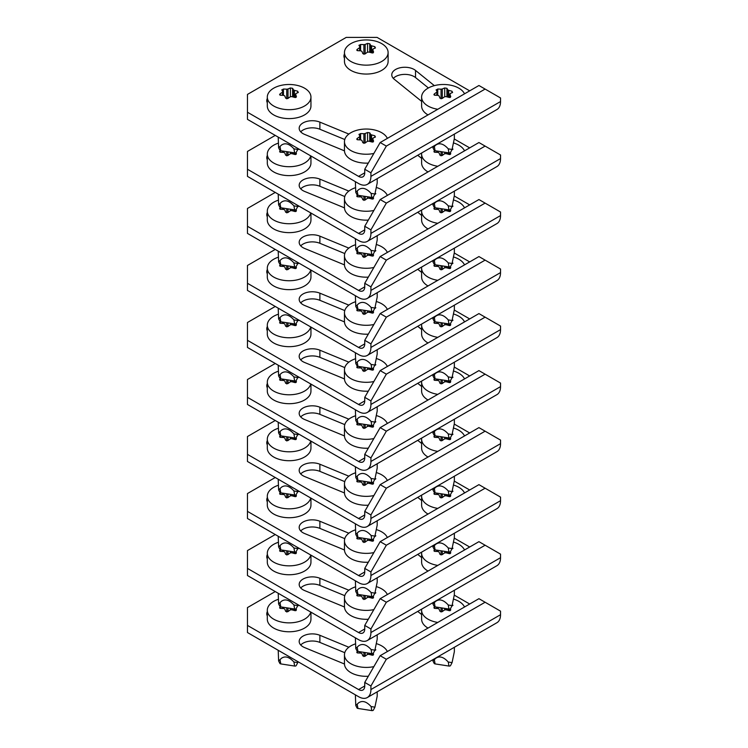 <?xml version="1.0" encoding="UTF-8"?>
<svg xmlns="http://www.w3.org/2000/svg" width="748" height="748" viewBox="0 0 748 748"><rect width="100%" height="100%" fill="white"/><g stroke="black" fill="none" stroke-linecap="round" stroke-linejoin="round"><path stroke-width="1.12" d="M348.839 134.06L319.882 122.12A13.09 7.564 0 0 0 306.287 121.55A13.09 7.564 0 0 0 299.181 128.273A13.09 7.564 0 0 0 303.015 133.621A13.09 7.564 0 0 0 304.66 134.425L344.463 150.844M370.915 172.816L364.744 169.254L380.171 142.531L386.342 146.094L370.915 172.816L370.915 176.378A17.456 10.079 60 0 1 367.296 184.373A17.456 10.079 60 0 1 358.573 183.512L247.466 119.362L247.466 112.237L358.573 176.378L364.744 172.816A8.733 5.04 60 0 1 362.93 176.818A8.733 5.04 60 0 1 358.573 176.378M386.342 146.094L485.106 89.068L500.534 97.979L500.534 101.55A17.456 10.079 60 0 1 496.924 109.535L367.296 184.373M344.463 53.978A13.09 7.564 0 0 0 343.93 56.109A13.09 7.564 0 0 0 344.463 58.241M267.307 98.53A13.09 7.564 0 0 0 266.774 100.653A13.09 7.564 0 0 0 267.307 102.785M434.345 85.637L415.514 70.424A13.09 7.564 0 0 0 400.863 67.619A13.09 7.564 0 0 0 391.765 74.819A13.09 7.564 0 0 0 394.205 79.213L421.62 101.363M247.466 112.237L247.466 94.416L346.221 37.4L377.086 37.4L469.669 90.854M344.772 139.511L319.882 129.245A13.09 7.564 0 0 0 300.724 131.835M428.398 87.965L415.514 77.549A13.09 7.564 0 0 0 393.317 78.381M380.171 142.531L478.935 85.506L485.106 89.068M364.744 169.254L364.744 172.816M436.159 89.966L437.758 89.04A44.459 35.062 24.9 0 1 441.049 89.19L442.311 88.993A44.459 25.666 -60 0 1 444.714 87.965L446.911 88.301A44.459 9.397 81.2 0 1 447.79 89.844L448.716 90.377A44.459 35.062 24.9 0 1 451.998 91.237L452.587 92.509A44.459 25.666 120 0 0 450.184 93.537L449.847 94.267A44.459 9.397 81.2 0 1 450.726 96.52L450.38 97.362L449.118 97.446A44.459 35.062 -155.1 0 0 445.836 96.585L444.564 96.782A44.459 25.666 120 0 0 442.161 98.521L439.974 98.184A44.459 9.397 -98.8 0 0 439.095 95.931L438.169 95.398A44.459 35.062 -155.1 0 0 434.878 95.248L434.298 93.977A44.459 25.666 -60 0 1 436.701 92.238L437.038 91.508A44.459 9.397 -98.8 0 0 436.159 89.966L436.112 89.816M464.517 93.827A21.823 12.604 0 0 0 458.87 88.18A21.823 12.604 0 0 0 435.093 85.45A21.823 12.604 0 0 0 421.62 97.09L421.62 106.001A21.823 12.604 0 0 0 428.006 114.912M421.62 97.09A21.823 12.604 0 0 0 428.006 106.001A21.823 12.604 0 0 0 437.795 109.264M450.184 93.537L449.847 97.52M435.729 145.149L432.924 147.786L434.177 150.217A1.309 0.757 180 0 0 435.093 150.731L448.968 152.882A1.309 0.757 180 0 0 450.558 152.368L452.063 149.45L448.248 148.843C443.639 143.747 439.459 142.522 435.729 145.149M454.354 134.116L454.354 138.492L452.063 149.45M433.915 94.613L434.298 93.977L434.298 95.127M436.701 95.305L437.038 91.508M359.003 45.422L360.601 44.497A44.459 35.062 24.9 0 1 363.893 44.646L365.155 44.45A44.459 25.666 -60 0 1 367.558 43.421L369.755 43.758A44.459 9.397 81.2 0 1 370.634 45.291L371.56 45.834A44.459 35.062 24.9 0 1 374.841 46.694L375.431 47.965A44.459 25.666 120 0 0 373.028 48.994L372.691 49.723A44.459 9.397 81.2 0 1 373.57 51.977L373.224 52.809L371.962 52.902A44.459 35.062 -155.1 0 0 368.68 52.033L367.418 52.229A44.459 25.666 120 0 0 365.005 53.978L362.817 53.641A44.459 9.397 -98.8 0 0 361.939 51.388L361.013 50.855A44.459 35.062 -155.1 0 0 357.722 50.696L357.142 49.433A44.459 25.666 -60 0 1 359.545 47.685L359.882 46.956A44.459 9.397 -98.8 0 0 359.003 45.422L358.956 45.263M344.463 52.547L344.463 61.458A21.823 12.604 0 0 0 350.849 70.368A21.823 12.604 0 0 0 374.636 73.098A21.823 12.604 0 0 0 388.109 61.458L388.109 52.547A21.823 12.604 0 0 0 381.714 43.636A21.823 12.604 0 0 0 357.937 40.906A21.823 12.604 0 0 0 344.463 52.547A21.823 12.604 0 0 0 350.849 61.458A21.823 12.604 0 0 0 374.636 64.188A21.823 12.604 0 0 0 388.109 52.547M373.028 48.994L372.691 52.977M356.759 50.069L357.142 49.433L357.142 50.574M359.545 50.761L359.882 46.956M359.003 134.509L360.601 133.583A44.459 35.062 24.9 0 1 363.893 133.733L365.155 133.537A44.459 25.666 -60 0 1 367.558 132.508L369.755 132.845A44.459 9.397 81.2 0 1 370.634 134.388L371.56 134.921A44.459 35.062 24.9 0 1 374.841 135.79L375.431 137.052A44.459 25.666 120 0 0 373.028 138.081L372.691 138.81A44.459 9.397 81.2 0 1 373.57 141.073L373.224 141.905L371.962 141.998A44.459 35.062 -155.1 0 0 368.68 141.129L367.418 141.325A44.459 25.666 120 0 0 365.005 143.074L362.817 142.728A44.459 9.397 -98.8 0 0 361.939 140.474L361.013 139.941A44.459 35.062 -155.1 0 0 357.722 139.792L357.142 138.53A44.459 25.666 -60 0 1 359.545 136.781L359.882 136.052A44.459 9.397 -98.8 0 0 359.003 134.509L358.956 134.359M387.361 138.38A21.823 12.604 0 0 0 381.714 132.723A21.823 12.604 0 0 0 357.937 129.993A21.823 12.604 0 0 0 344.463 141.634L344.463 150.544A21.823 12.604 0 0 0 350.849 159.455A21.823 12.604 0 0 0 368.296 163.092M344.463 141.634A21.823 12.604 0 0 0 350.849 150.544A21.823 12.604 0 0 0 373.869 153.452M373.028 138.081L372.691 142.064M377.198 178.66L377.198 183.036L374.907 194.003L371.092 193.386C366.483 188.3 362.303 187.065 358.573 189.693L355.768 192.329L355.375 181.661M356.759 139.156L357.142 138.53L357.142 139.67M359.545 139.848L359.882 136.052M374.907 194.003L373.402 196.911A1.309 0.757 180 0 1 371.812 197.425L357.937 195.284A1.309 0.757 180 0 1 357.02 194.77L355.768 192.329M281.846 89.966L283.445 89.04A44.459 35.062 24.9 0 1 286.736 89.19L287.999 88.993A44.459 25.666 -60 0 1 290.402 87.965L292.599 88.301A44.459 9.397 81.2 0 1 293.478 89.844L294.403 90.377A44.459 35.062 24.9 0 1 297.685 91.237L298.274 92.509A44.459 25.666 120 0 0 295.871 93.537L295.535 94.267A44.459 9.397 81.2 0 1 296.414 96.52L296.068 97.362L294.806 97.446A44.459 35.062 -155.1 0 0 291.524 96.585L290.261 96.782A44.459 25.666 120 0 0 287.849 98.521L285.661 98.184A44.459 9.397 -98.8 0 0 284.782 95.931L283.857 95.398A44.459 35.062 -155.1 0 0 280.565 95.248L279.986 93.977A44.459 25.666 -60 0 1 282.389 92.238L282.725 91.508A44.459 9.397 -98.8 0 0 281.846 89.966L281.8 89.816M267.307 97.09L267.307 106.001A21.823 12.604 0 0 0 273.693 114.912A21.823 12.604 0 0 0 297.48 117.642A21.823 12.604 0 0 0 310.953 106.001L310.953 97.09A21.823 12.604 0 0 0 304.558 88.18A21.823 12.604 0 0 0 280.781 85.45A21.823 12.604 0 0 0 267.307 97.09A21.823 12.604 0 0 0 273.693 106.001A21.823 12.604 0 0 0 297.48 108.731A21.823 12.604 0 0 0 310.953 97.09M295.871 93.537L295.535 97.52M293.936 148.843L294.656 152.882A1.309 0.757 180 0 0 296.245 152.368L297.751 149.45L293.936 148.843C289.326 143.747 285.147 142.522 281.416 145.149L278.611 147.786L278.219 137.118M279.602 94.613L279.986 93.977L279.986 95.127M282.389 95.305L282.725 91.508M294.656 152.882L280.781 150.731A1.309 0.757 180 0 1 279.864 150.217L278.611 147.786M450.361 152.592A44.459 9.397 81.2 0 1 450.726 153.546L450.38 154.378L449.118 154.471A44.459 35.062 -155.1 0 0 445.836 153.602L444.564 153.798A44.459 25.666 120 0 0 442.161 155.547L439.974 155.201A44.459 9.397 -98.8 0 0 439.095 152.947L438.169 152.414A44.459 35.062 -155.1 0 0 434.878 152.265L434.298 151.002A44.459 25.666 -60 0 1 434.756 150.647M421.713 152.957A21.823 12.604 0 0 0 421.62 154.107L421.62 163.017A21.823 12.604 0 0 0 428.006 171.928M464.517 150.853A21.823 12.604 0 0 0 458.87 145.206A21.823 12.604 0 0 0 453.858 143.036M421.62 154.107A21.823 12.604 0 0 0 428.006 163.017A21.823 12.604 0 0 0 437.795 166.28M452.97 149.086L452.587 149.525A44.459 25.666 120 0 0 451.886 149.806M435.729 202.166L432.924 204.812L434.177 207.243A1.309 0.757 180 0 0 435.093 207.757L448.968 209.898A1.309 0.757 180 0 0 450.558 209.384L452.063 206.476L448.248 205.859C443.639 200.773 439.459 199.538 435.729 202.166M454.354 191.133L454.354 195.508L452.063 206.476M433.915 151.629L434.298 151.002L434.298 152.143M450.361 209.618A44.459 9.397 81.2 0 1 450.726 210.562L450.38 211.394L449.118 211.488A44.459 35.062 -155.1 0 0 445.836 210.618L444.564 210.814A44.459 25.666 120 0 0 442.161 212.563L439.974 212.226A44.459 9.397 -98.8 0 0 439.095 209.973L438.169 209.44A44.459 35.062 -155.1 0 0 434.878 209.281L434.298 208.019A44.459 25.666 -60 0 1 434.756 207.673M421.713 209.982A21.823 12.604 0 0 0 421.62 211.132L421.62 220.043A21.823 12.604 0 0 0 428.006 228.944M464.517 207.869A21.823 12.604 0 0 0 458.87 202.222A21.823 12.604 0 0 0 453.858 200.062M421.62 211.132A21.823 12.604 0 0 0 428.006 220.043A21.823 12.604 0 0 0 437.795 223.297M452.97 206.111L452.587 206.542A44.459 25.666 120 0 0 451.886 206.822M435.729 259.191L432.924 261.828L434.177 264.259A1.309 0.757 180 0 0 435.093 264.773L448.968 266.924A1.309 0.757 180 0 0 450.558 266.41L452.063 263.492L448.248 262.885C443.639 257.789 439.459 256.555 435.729 259.191M454.354 248.149L454.354 252.525L452.063 263.492M433.915 208.655L434.298 208.019L434.298 209.16M450.361 266.634A44.459 9.397 81.2 0 1 450.726 267.578L450.38 268.41L449.118 268.504A44.459 35.062 -155.1 0 0 445.836 267.644L444.564 267.84A44.459 25.666 120 0 0 442.161 269.579L439.974 269.243A44.459 9.397 -98.8 0 0 439.095 266.989L438.169 266.456A44.459 35.062 -155.1 0 0 434.878 266.307L434.298 265.035A44.459 25.666 -60 0 1 434.756 264.689M421.713 266.999A21.823 12.604 0 0 0 421.62 268.149L421.62 277.059A21.823 12.604 0 0 0 428.006 285.97M464.517 264.886A21.823 12.604 0 0 0 458.87 259.238A21.823 12.604 0 0 0 453.858 257.078M421.62 268.149A21.823 12.604 0 0 0 428.006 277.059A21.823 12.604 0 0 0 437.795 280.322M452.97 263.128L452.587 263.567A44.459 25.666 120 0 0 451.886 263.848M435.729 316.208L432.924 318.844L434.177 321.275A1.309 0.757 180 0 0 435.093 321.79L448.968 323.94A1.309 0.757 180 0 0 450.558 323.426L452.063 320.509L448.248 319.901C443.639 314.805 439.459 313.58 435.729 316.208M454.354 305.175L454.354 309.55L452.063 320.509M433.915 265.671L434.298 265.035L434.298 266.185M450.361 323.65A44.459 9.397 81.2 0 1 450.726 324.604L450.38 325.436L449.118 325.53A44.459 35.062 -155.1 0 0 445.836 324.66L444.564 324.856A44.459 25.666 120 0 0 442.161 326.605L439.974 326.259A44.459 9.397 -98.8 0 0 439.095 324.006L438.169 323.473A44.459 35.062 -155.1 0 0 434.878 323.323L434.298 322.061A44.459 25.666 -60 0 1 434.756 321.705M421.713 324.015A21.823 12.604 0 0 0 421.62 325.165L421.62 334.076A21.823 12.604 0 0 0 428.006 342.986M464.517 321.911A21.823 12.604 0 0 0 458.87 316.264A21.823 12.604 0 0 0 453.858 314.095M421.62 325.165A21.823 12.604 0 0 0 428.006 334.076A21.823 12.604 0 0 0 437.795 337.339M452.97 320.144L452.587 320.583A44.459 25.666 120 0 0 451.886 320.864M435.729 373.224L432.924 375.87L434.177 378.301A1.309 0.757 180 0 0 435.093 378.815L448.968 380.956A1.309 0.757 180 0 0 450.558 380.442L452.063 377.534L448.248 376.917C443.639 371.831 439.459 370.597 435.729 373.224M454.354 362.191L454.354 366.567L452.063 377.534M433.915 322.687L434.298 322.061L434.298 323.201M450.361 380.676A44.459 9.397 81.2 0 1 450.726 381.62L450.38 382.452L449.118 382.546A44.459 35.062 -155.1 0 0 445.836 381.676L444.564 381.873A44.459 25.666 120 0 0 442.161 383.621L439.974 383.285A44.459 9.397 -98.8 0 0 439.095 381.031L438.169 380.489A44.459 35.062 -155.1 0 0 434.878 380.339L434.298 379.077A44.459 25.666 -60 0 1 434.756 378.731M421.713 381.041A21.823 12.604 0 0 0 421.62 382.191L421.62 391.101A21.823 12.604 0 0 0 428.006 400.002M464.517 378.927A21.823 12.604 0 0 0 458.87 373.28A21.823 12.604 0 0 0 453.858 371.12M421.62 382.191A21.823 12.604 0 0 0 428.006 391.101A21.823 12.604 0 0 0 437.795 394.355M452.97 377.17L452.587 377.6A44.459 25.666 120 0 0 451.886 377.88M435.729 430.24L432.924 432.886L434.177 435.317A1.309 0.757 180 0 0 435.093 435.832L448.968 437.973A1.309 0.757 180 0 0 450.558 437.458L452.063 434.551L448.248 433.943C443.639 428.847 439.459 427.613 435.729 430.24M454.354 419.207L454.354 423.583L452.063 434.551M433.915 379.713L434.298 379.077L434.298 380.218M348.839 191.086L319.882 179.137A13.09 7.564 0 0 0 306.287 178.566A13.09 7.564 0 0 0 299.181 185.289A13.09 7.564 0 0 0 303.015 190.637A13.09 7.564 0 0 0 304.66 191.441L344.463 207.86M370.915 229.842L364.744 226.27L380.171 199.548L386.342 203.11L370.915 229.842L370.915 233.404A17.456 10.079 60 0 1 367.296 241.398A17.456 10.079 60 0 1 358.573 240.529L247.466 176.388L247.466 169.254L358.573 233.404L364.744 229.842A8.733 5.04 60 0 1 362.93 233.834A8.733 5.04 60 0 1 358.573 233.404M386.342 203.11L485.106 146.094L500.534 155.004L500.534 158.567A17.456 10.079 60 0 1 496.924 166.561L367.296 241.398M267.307 155.547A13.09 7.564 0 0 0 266.774 157.678A13.09 7.564 0 0 0 267.307 159.801M417.739 155.257L421.62 158.389M247.466 169.254L247.466 151.442L275.245 135.397M469.669 147.87L454.345 139.025M344.772 196.528L319.882 186.271A13.09 7.564 0 0 0 300.724 188.861M380.171 199.548L478.935 142.531L485.106 146.094M364.744 226.27L364.744 229.842M348.839 248.102L319.882 236.162A13.09 7.564 0 0 0 306.287 235.592A13.09 7.564 0 0 0 299.181 242.315A13.09 7.564 0 0 0 303.015 247.653A13.09 7.564 0 0 0 304.66 248.467L344.463 264.876M370.915 286.858L364.744 283.296L380.171 256.564L386.342 260.126L370.915 286.858L370.915 290.42A17.456 10.079 60 0 1 367.296 298.415A17.456 10.079 60 0 1 358.573 297.545L247.466 233.404L247.466 226.279L358.573 290.42L364.744 286.858A8.733 5.04 60 0 1 362.93 290.85A8.733 5.04 60 0 1 358.573 290.42M386.342 260.126L485.106 203.11L500.534 212.021L500.534 215.583A17.456 10.079 60 0 1 496.924 223.577L367.296 298.415M267.307 212.563A13.09 7.564 0 0 0 266.774 214.695A13.09 7.564 0 0 0 267.307 216.817M417.739 212.273L421.62 215.405M247.466 226.279L247.466 208.458L275.245 192.423M469.669 204.896L454.345 196.041M344.772 253.553L319.882 243.287A13.09 7.564 0 0 0 300.724 245.877M380.171 256.564L478.935 199.548L485.106 203.11M364.744 283.296L364.744 286.858M348.839 305.119L319.882 293.179A13.09 7.564 0 0 0 306.287 292.608A13.09 7.564 0 0 0 299.181 299.331A13.09 7.564 0 0 0 303.015 304.679A13.09 7.564 0 0 0 304.66 305.483L344.463 321.892M370.915 343.874L364.744 340.312L380.171 313.59L386.342 317.152L370.915 343.874L370.915 347.437A17.456 10.079 60 0 1 367.296 355.431A17.456 10.079 60 0 1 358.573 354.571L247.466 290.42L247.466 283.296L358.573 347.437L364.744 343.874A8.733 5.04 60 0 1 362.93 347.876A8.733 5.04 60 0 1 358.573 347.437M386.342 317.152L485.106 260.126L500.534 269.037L500.534 272.599A17.456 10.079 60 0 1 496.924 280.594L367.296 355.431M267.307 269.589A13.09 7.564 0 0 0 266.774 271.711A13.09 7.564 0 0 0 267.307 273.843M417.739 269.289L421.62 272.422M247.466 283.296L247.466 265.475L275.245 249.439M469.669 261.912L454.345 253.058M344.772 310.57L319.882 300.303A13.09 7.564 0 0 0 300.724 302.893M380.171 313.59L478.935 256.564L485.106 260.126M364.744 340.312L364.744 343.874M348.839 362.144L319.882 350.195A13.09 7.564 0 0 0 306.287 349.625A13.09 7.564 0 0 0 299.181 356.347A13.09 7.564 0 0 0 303.015 361.695A13.09 7.564 0 0 0 304.66 362.5L344.463 378.918M370.915 400.9L364.744 397.328L380.171 370.606L386.342 374.168L370.915 400.9L370.915 404.462A17.456 10.079 60 0 1 367.296 412.447A17.456 10.079 60 0 1 358.573 411.587L247.466 347.446L247.466 340.312L358.573 404.462L364.744 400.9A8.733 5.04 60 0 1 362.93 404.892A8.733 5.04 60 0 1 358.573 404.462M386.342 374.168L485.106 317.152L500.534 326.063L500.534 329.625A17.456 10.079 60 0 1 496.924 337.619L367.296 412.447M267.307 326.605A13.09 7.564 0 0 0 266.774 328.737A13.09 7.564 0 0 0 267.307 330.859M417.739 326.306L421.62 329.447M247.466 340.312L247.466 322.5L275.245 306.456M469.669 318.929L454.345 310.083M344.772 367.586L319.882 357.329A13.09 7.564 0 0 0 300.724 359.91M380.171 370.606L478.935 313.59L485.106 317.152M364.744 397.328L364.744 400.9M348.839 419.161L319.882 407.221A13.09 7.564 0 0 0 306.287 406.65A13.09 7.564 0 0 0 299.181 413.373A13.09 7.564 0 0 0 303.015 418.712A13.09 7.564 0 0 0 304.66 419.525L344.463 435.934M370.915 457.916L364.744 454.354L380.171 427.622L386.342 431.185L370.915 457.916L370.915 461.479A17.456 10.079 60 0 1 367.296 469.473A17.456 10.079 60 0 1 358.573 468.603L247.466 404.462L247.466 397.338L358.573 461.479L364.744 457.916A8.733 5.04 60 0 1 362.93 461.909A8.733 5.04 60 0 1 358.573 461.479M386.342 431.185L485.106 374.168L500.534 383.079L500.534 386.641A17.456 10.079 60 0 1 496.924 394.635L367.296 469.473M267.307 383.621A13.09 7.564 0 0 0 266.774 385.753A13.09 7.564 0 0 0 267.307 387.875M417.739 383.331L421.62 386.464M247.466 397.338L247.466 379.517L275.245 363.481M469.669 375.954L454.345 367.1M344.772 424.612L319.882 414.345A13.09 7.564 0 0 0 300.724 416.935M380.171 427.622L478.935 370.606L485.106 374.168M364.744 454.354L364.744 457.916M296.049 152.592A44.459 9.397 81.2 0 1 296.414 153.546L296.068 154.378L294.806 154.471A44.459 35.062 -155.1 0 0 291.524 153.602L290.261 153.798A44.459 25.666 120 0 0 287.849 155.547L285.661 155.201A44.459 9.397 -98.8 0 0 284.782 152.947L283.857 152.414A44.459 35.062 -155.1 0 0 280.565 152.265L279.986 151.002A44.459 25.666 -60 0 1 280.444 150.647M278.219 143.195A21.823 12.604 0 0 0 267.307 154.107L267.307 163.017A21.823 12.604 0 0 0 273.693 171.928A21.823 12.604 0 0 0 297.48 174.658A21.823 12.604 0 0 0 310.953 163.017L310.953 156.014M267.307 154.107A21.823 12.604 0 0 0 273.693 163.017A21.823 12.604 0 0 0 296.03 166.065A21.823 12.604 0 0 0 310.729 155.893M298.658 149.086L298.274 149.525A44.459 25.666 120 0 0 297.573 149.806M293.936 205.859L294.656 209.898A1.309 0.757 180 0 0 296.245 209.384L297.751 206.476L293.936 205.859C289.326 200.773 285.147 199.538 281.416 202.166L278.611 204.812L278.219 194.134M279.602 151.629L279.986 151.002L279.986 152.143M294.656 209.898L280.781 207.757A1.309 0.757 180 0 1 279.864 207.243L278.611 204.812M296.049 209.618A44.459 9.397 81.2 0 1 296.414 210.562L296.068 211.394L294.806 211.488A44.459 35.062 -155.1 0 0 291.524 210.618L290.261 210.814A44.459 25.666 120 0 0 287.849 212.563L285.661 212.226A44.459 9.397 -98.8 0 0 284.782 209.973L283.857 209.44A44.459 35.062 -155.1 0 0 280.565 209.281L279.986 208.019A44.459 25.666 -60 0 1 280.444 207.673M278.219 200.221A21.823 12.604 0 0 0 267.307 211.132L267.307 220.043A21.823 12.604 0 0 0 273.693 228.944A21.823 12.604 0 0 0 297.48 231.684A21.823 12.604 0 0 0 310.953 220.043L310.953 213.04M267.307 211.132A21.823 12.604 0 0 0 273.693 220.043A21.823 12.604 0 0 0 296.03 223.082A21.823 12.604 0 0 0 310.729 212.909M298.658 206.111L298.274 206.542A44.459 25.666 120 0 0 297.573 206.822M293.936 262.885L294.656 266.924A1.309 0.757 180 0 0 296.245 266.41L297.751 263.492L293.936 262.885C289.326 257.789 285.147 256.555 281.416 259.191L278.611 261.828L278.219 251.16M279.602 208.655L279.986 208.019L279.986 209.16M294.656 266.924L280.781 264.773A1.309 0.757 180 0 1 279.864 264.259L278.611 261.828M296.049 266.634A44.459 9.397 81.2 0 1 296.414 267.578L296.068 268.41L294.806 268.504A44.459 35.062 -155.1 0 0 291.524 267.644L290.261 267.84A44.459 25.666 120 0 0 287.849 269.579L285.661 269.243A44.459 9.397 -98.8 0 0 284.782 266.989L283.857 266.456A44.459 35.062 -155.1 0 0 280.565 266.307L279.986 265.035A44.459 25.666 -60 0 1 280.444 264.689M278.219 257.237A21.823 12.604 0 0 0 267.307 268.149L267.307 277.059A21.823 12.604 0 0 0 273.693 285.97A21.823 12.604 0 0 0 297.48 288.7A21.823 12.604 0 0 0 310.953 277.059L310.953 270.056M267.307 268.149A21.823 12.604 0 0 0 273.693 277.059A21.823 12.604 0 0 0 296.03 280.098A21.823 12.604 0 0 0 310.729 269.935M298.658 263.128L298.274 263.567A44.459 25.666 120 0 0 297.573 263.848M293.936 319.901L294.656 323.94A1.309 0.757 180 0 0 296.245 323.426L297.751 320.509L293.936 319.901C289.326 314.805 285.147 313.58 281.416 316.208L278.611 318.844L278.219 308.176M279.602 265.671L279.986 265.035L279.986 266.185M294.656 323.94L280.781 321.79A1.309 0.757 180 0 1 279.864 321.275L278.611 318.844M296.049 323.65A44.459 9.397 81.2 0 1 296.414 324.604L296.068 325.436L294.806 325.53A44.459 35.062 -155.1 0 0 291.524 324.66L290.261 324.856A44.459 25.666 120 0 0 287.849 326.605L285.661 326.259A44.459 9.397 -98.8 0 0 284.782 324.006L283.857 323.473A44.459 35.062 -155.1 0 0 280.565 323.323L279.986 322.061A44.459 25.666 -60 0 1 280.444 321.705M278.219 314.254A21.823 12.604 0 0 0 267.307 325.165L267.307 334.076A21.823 12.604 0 0 0 273.693 342.986A21.823 12.604 0 0 0 297.48 345.716A21.823 12.604 0 0 0 310.953 334.076L310.953 327.072M267.307 325.165A21.823 12.604 0 0 0 273.693 334.076A21.823 12.604 0 0 0 296.03 337.124A21.823 12.604 0 0 0 310.729 326.951M298.658 320.144L298.274 320.583A44.459 25.666 120 0 0 297.573 320.864M293.936 376.917L294.656 380.956A1.309 0.757 180 0 0 296.245 380.442L297.751 377.534L293.936 376.917C289.326 371.831 285.147 370.597 281.416 373.224L278.611 375.87L278.219 365.192M279.602 322.687L279.986 322.061L279.986 323.201M294.656 380.956L280.781 378.815A1.309 0.757 180 0 1 279.864 378.301L278.611 375.87M296.049 380.676A44.459 9.397 81.2 0 1 296.414 381.62L296.068 382.452L294.806 382.546A44.459 35.062 -155.1 0 0 291.524 381.676L290.261 381.873A44.459 25.666 120 0 0 287.849 383.621L285.661 383.285A44.459 9.397 -98.8 0 0 284.782 381.031L283.857 380.489A44.459 35.062 -155.1 0 0 280.565 380.339L279.986 379.077A44.459 25.666 -60 0 1 280.444 378.731M278.219 371.279A21.823 12.604 0 0 0 267.307 382.191L267.307 391.101A21.823 12.604 0 0 0 273.693 400.002A21.823 12.604 0 0 0 297.48 402.742A21.823 12.604 0 0 0 310.953 391.101L310.953 384.098M267.307 382.191A21.823 12.604 0 0 0 273.693 391.101A21.823 12.604 0 0 0 296.03 394.14A21.823 12.604 0 0 0 310.729 383.967M298.658 377.17L298.274 377.6A44.459 25.666 120 0 0 297.573 377.88M293.936 433.943L294.656 437.973A1.309 0.757 180 0 0 296.245 437.458L297.751 434.551L293.936 433.943C289.326 428.847 285.147 427.613 281.416 430.24L278.611 432.886L278.219 422.218M279.602 379.713L279.986 379.077L279.986 380.218M294.656 437.973L280.781 435.832A1.309 0.757 180 0 1 279.864 435.317L278.611 432.886M373.205 197.145A44.459 9.397 81.2 0 1 373.57 198.089L373.224 198.921L371.962 199.015A44.459 35.062 -155.1 0 0 368.68 198.145L367.418 198.342A44.459 25.666 120 0 0 365.005 200.09L362.817 199.753A44.459 9.397 -98.8 0 0 361.939 197.5L361.013 196.958A44.459 35.062 -155.1 0 0 357.722 196.808L357.142 195.546A44.459 25.666 -60 0 1 357.6 195.2M355.375 187.748A21.823 12.604 0 0 0 344.463 198.659L344.463 207.57A21.823 12.604 0 0 0 350.849 216.471A21.823 12.604 0 0 0 368.296 220.108M387.361 195.396A21.823 12.604 0 0 0 381.714 189.749A21.823 12.604 0 0 0 376.702 187.58M344.463 198.659A21.823 12.604 0 0 0 350.849 207.561A21.823 12.604 0 0 0 373.869 210.469M375.814 193.629L375.431 194.069A44.459 25.666 120 0 0 374.729 194.349M377.198 235.676L377.198 240.052L374.907 251.019L371.092 250.412C366.483 245.316 362.303 244.082 358.573 246.709L355.768 249.355L355.375 238.687M356.759 196.182L357.142 195.546L357.142 196.687M374.907 251.019L373.402 253.927A1.309 0.757 180 0 1 371.812 254.442L357.937 252.3A1.309 0.757 180 0 1 357.02 251.786L355.768 249.355M373.205 254.161A44.459 9.397 81.2 0 1 373.57 255.105L373.224 255.938L371.962 256.031A44.459 35.062 -155.1 0 0 368.68 255.171L367.418 255.367A44.459 25.666 120 0 0 365.005 257.106L362.817 256.77A44.459 9.397 -98.8 0 0 361.939 254.516L361.013 253.983A44.459 35.062 -155.1 0 0 357.722 253.834L357.142 252.562A44.459 25.666 -60 0 1 357.6 252.216M355.375 244.764A21.823 12.604 0 0 0 344.463 255.676L344.463 264.586A21.823 12.604 0 0 0 350.849 273.497A21.823 12.604 0 0 0 368.296 277.134M387.361 252.413A21.823 12.604 0 0 0 381.714 246.765A21.823 12.604 0 0 0 376.702 244.605M344.463 255.676A21.823 12.604 0 0 0 350.849 264.586A21.823 12.604 0 0 0 373.869 267.494M375.814 250.655L375.431 251.094A44.459 25.666 120 0 0 374.729 251.375M377.198 292.702L377.198 297.078L374.907 308.036L371.092 307.428C366.483 302.332 362.303 301.107 358.573 303.735L355.768 306.371L355.375 295.703M356.759 253.198L357.142 252.562L357.142 253.712M374.907 308.036L373.402 310.953A1.309 0.757 180 0 1 371.812 311.467L357.937 309.317A1.309 0.757 180 0 1 357.02 308.802L355.768 306.371M373.205 311.177A44.459 9.397 81.2 0 1 373.57 312.131L373.224 312.963L371.962 313.057A44.459 35.062 -155.1 0 0 368.68 312.187L367.418 312.384A44.459 25.666 120 0 0 365.005 314.132L362.817 313.786A44.459 9.397 -98.8 0 0 361.939 311.533L361.013 311A44.459 35.062 -155.1 0 0 357.722 310.85L357.142 309.588A44.459 25.666 -60 0 1 357.6 309.233M355.375 301.781A21.823 12.604 0 0 0 344.463 312.692L344.463 321.603A21.823 12.604 0 0 0 350.849 330.513A21.823 12.604 0 0 0 368.296 334.15M387.361 309.429A21.823 12.604 0 0 0 381.714 303.781A21.823 12.604 0 0 0 376.702 301.622M344.463 312.692A21.823 12.604 0 0 0 350.849 321.603A21.823 12.604 0 0 0 373.869 324.51M375.814 307.671L375.431 308.111A44.459 25.666 120 0 0 374.729 308.391M377.198 349.718L377.198 354.094L374.907 365.061L371.092 364.444C366.483 359.358 362.303 358.124 358.573 360.751L355.768 363.388L355.375 352.719M356.759 310.214L357.142 309.588L357.142 310.729M374.907 365.061L373.402 367.969A1.309 0.757 180 0 1 371.812 368.484L357.937 366.342A1.309 0.757 180 0 1 357.02 365.828L355.768 363.388M373.205 368.194A44.459 9.397 81.2 0 1 373.57 369.147L373.224 369.98L371.962 370.073A44.459 35.062 -155.1 0 0 368.68 369.203L367.418 369.4A44.459 25.666 120 0 0 365.005 371.148L362.817 370.812A44.459 9.397 -98.8 0 0 361.939 368.558L361.013 368.016A44.459 35.062 -155.1 0 0 357.722 367.866L357.142 366.604A44.459 25.666 -60 0 1 357.6 366.258M355.375 358.806A21.823 12.604 0 0 0 344.463 369.718L344.463 378.619A21.823 12.604 0 0 0 350.849 387.529A21.823 12.604 0 0 0 368.296 391.167M387.361 366.455A21.823 12.604 0 0 0 381.714 360.807A21.823 12.604 0 0 0 376.702 358.638M344.463 369.718A21.823 12.604 0 0 0 350.849 378.619A21.823 12.604 0 0 0 373.869 381.527M375.814 364.687L375.431 365.127A44.459 25.666 120 0 0 374.729 365.407M377.198 406.734L377.198 411.11L374.907 422.078L371.092 421.47C366.483 416.374 362.303 415.14 358.573 417.767L355.768 420.413L355.375 409.745M356.759 367.231L357.142 366.604L357.142 367.745M374.907 422.078L373.402 424.986A1.309 0.757 180 0 1 371.812 425.5L357.937 423.359A1.309 0.757 180 0 1 357.02 422.844L355.768 420.413M373.205 425.219A44.459 9.397 81.2 0 1 373.57 426.164L373.224 426.996L371.962 427.089A44.459 35.062 -155.1 0 0 368.68 426.229L367.418 426.425A44.459 25.666 120 0 0 365.005 428.165L362.817 427.828A44.459 9.397 -98.8 0 0 361.939 425.575L361.013 425.042A44.459 35.062 -155.1 0 0 357.722 424.892L357.142 423.62A44.459 25.666 -60 0 1 357.6 423.274M355.375 415.823A21.823 12.604 0 0 0 344.463 426.734L344.463 435.645A21.823 12.604 0 0 0 350.849 444.555A21.823 12.604 0 0 0 368.296 448.192M387.361 423.471A21.823 12.604 0 0 0 381.714 417.823A21.823 12.604 0 0 0 376.702 415.664M344.463 426.734A21.823 12.604 0 0 0 350.849 435.645A21.823 12.604 0 0 0 373.869 438.552M375.814 421.713L375.431 422.153A44.459 25.666 120 0 0 374.729 422.433M377.198 463.76L377.198 468.136L374.907 479.094L371.092 478.486C366.483 473.391 362.303 472.166 358.573 474.793L355.768 477.43L355.375 466.761M356.759 424.256L357.142 423.62L357.142 424.761M374.907 479.094L373.402 482.011A1.309 0.757 180 0 1 371.812 482.525L357.937 480.375A1.309 0.757 180 0 1 357.02 479.861L355.768 477.43M450.361 437.692A44.459 9.397 81.2 0 1 450.726 438.637L450.38 439.469L449.118 439.562A44.459 35.062 -155.1 0 0 445.836 438.702L444.564 438.898A44.459 25.666 120 0 0 442.161 440.637L439.974 440.301A44.459 9.397 -98.8 0 0 439.095 438.048L438.169 437.515A44.459 35.062 -155.1 0 0 434.878 437.365L434.298 436.093A44.459 25.666 -60 0 1 434.756 435.747M421.713 438.057A21.823 12.604 0 0 0 421.62 439.207L421.62 448.117A21.823 12.604 0 0 0 428.006 457.028M464.517 435.944A21.823 12.604 0 0 0 458.87 430.296A21.823 12.604 0 0 0 453.858 428.137M421.62 439.207A21.823 12.604 0 0 0 428.006 448.117A21.823 12.604 0 0 0 437.795 451.381M452.97 434.186L452.587 434.625A44.459 25.666 120 0 0 451.886 434.906M435.729 487.266L432.924 489.903L434.177 492.334A1.309 0.757 180 0 0 435.093 492.848L448.968 494.998A1.309 0.757 180 0 0 450.558 494.484L452.063 491.567L448.248 490.959C443.639 485.863 439.459 484.639 435.729 487.266M454.354 476.233L454.354 480.609L452.063 491.567M433.915 436.729L434.298 436.093L434.298 437.243M450.361 494.709A44.459 9.397 81.2 0 1 450.726 495.662L450.38 496.494L449.118 496.588A44.459 35.062 -155.1 0 0 445.836 495.718L444.564 495.915A44.459 25.666 120 0 0 442.161 497.663L439.974 497.317A44.459 9.397 -98.8 0 0 439.095 495.064L438.169 494.531A44.459 35.062 -155.1 0 0 434.878 494.381L434.298 493.119A44.459 25.666 -60 0 1 434.756 492.764M421.713 495.073A21.823 12.604 0 0 0 421.62 496.223L421.62 505.134A21.823 12.604 0 0 0 428.006 514.044M464.517 492.969A21.823 12.604 0 0 0 458.87 487.313A21.823 12.604 0 0 0 453.858 485.153M421.62 496.223A21.823 12.604 0 0 0 428.006 505.134A21.823 12.604 0 0 0 437.795 508.397M452.97 491.202L452.587 491.642A44.459 25.666 120 0 0 451.886 491.922M435.729 544.282L432.924 546.919L434.177 549.359A1.309 0.757 180 0 0 435.093 549.874L448.968 552.015A1.309 0.757 180 0 0 450.558 551.5L452.063 548.593L448.248 547.975C443.639 542.889 439.459 541.655 435.729 544.282M454.354 533.249L454.354 537.625L452.063 548.593M433.915 493.745L434.298 493.119L434.298 494.26M348.839 476.177L319.882 464.237A13.09 7.564 0 0 0 306.287 463.666A13.09 7.564 0 0 0 299.181 470.389A13.09 7.564 0 0 0 303.015 475.737A13.09 7.564 0 0 0 304.66 476.541L344.463 492.951M370.915 514.933L364.744 511.37L380.171 484.648L386.342 488.21L370.915 514.933L370.915 518.495A17.456 10.079 60 0 1 367.296 526.489A17.456 10.079 60 0 1 358.573 525.629L247.466 461.479L247.466 454.354L358.573 518.495L364.744 514.933A8.733 5.04 60 0 1 362.93 518.934A8.733 5.04 60 0 1 358.573 518.495M386.342 488.21L485.106 431.185L500.534 440.095L500.534 443.658A17.456 10.079 60 0 1 496.924 451.652L367.296 526.489M267.307 440.647A13.09 7.564 0 0 0 266.774 442.769A13.09 7.564 0 0 0 267.307 444.901M417.739 440.348L421.62 443.48M247.466 454.354L247.466 436.533L275.245 420.498M469.669 432.97L454.345 424.116M344.772 481.628L319.882 471.362A13.09 7.564 0 0 0 300.724 473.952M380.171 484.648L478.935 427.622L485.106 431.185M364.744 511.37L364.744 514.933M348.839 533.202L319.882 521.253A13.09 7.564 0 0 0 306.287 520.683A13.09 7.564 0 0 0 299.181 527.405A13.09 7.564 0 0 0 303.015 532.754A13.09 7.564 0 0 0 304.66 533.558L344.463 549.976M370.915 571.958L364.744 568.386L380.171 541.664L386.342 545.227L370.915 571.958L370.915 575.521A17.456 10.079 60 0 1 367.296 583.505A17.456 10.079 60 0 1 358.573 582.645L247.466 518.495L247.466 511.37L358.573 575.521L364.744 571.958A8.733 5.04 60 0 1 362.93 575.951A8.733 5.04 60 0 1 358.573 575.521M386.342 545.227L485.106 488.21L500.534 497.121L500.534 500.683A17.456 10.079 60 0 1 496.924 508.677L367.296 583.505M267.307 497.663A13.09 7.564 0 0 0 266.774 499.786A13.09 7.564 0 0 0 267.307 501.917M417.739 497.364L421.62 500.505M247.466 511.37L247.466 493.549L275.245 477.514M469.669 489.987L454.345 481.142M344.772 538.644L319.882 528.387A13.09 7.564 0 0 0 300.724 530.968M380.171 541.664L478.935 484.648L485.106 488.21M364.744 568.386L364.744 571.958M296.049 437.692A44.459 9.397 81.2 0 1 296.414 438.637L296.068 439.469L294.806 439.562A44.459 35.062 -155.1 0 0 291.524 438.702L290.261 438.898A44.459 25.666 120 0 0 287.849 440.637L285.661 440.301A44.459 9.397 -98.8 0 0 284.782 438.048L283.857 437.515A44.459 35.062 -155.1 0 0 280.565 437.365L279.986 436.093A44.459 25.666 -60 0 1 280.444 435.747M278.219 428.295A21.823 12.604 0 0 0 267.307 439.207L267.307 448.117A21.823 12.604 0 0 0 273.693 457.028A21.823 12.604 0 0 0 297.48 459.758A21.823 12.604 0 0 0 310.953 448.117L310.953 441.114M267.307 439.207A21.823 12.604 0 0 0 273.693 448.117A21.823 12.604 0 0 0 296.03 451.156A21.823 12.604 0 0 0 310.729 440.993M298.658 434.186L298.274 434.625A44.459 25.666 120 0 0 297.573 434.906M293.936 490.959L294.656 494.998A1.309 0.757 180 0 0 296.245 494.484L297.751 491.567L293.936 490.959C289.326 485.863 285.147 484.639 281.416 487.266L278.611 489.903L278.219 479.234M279.602 436.729L279.986 436.093L279.986 437.243M294.656 494.998L280.781 492.848A1.309 0.757 180 0 1 279.864 492.334L278.611 489.903M296.049 494.709A44.459 9.397 81.2 0 1 296.414 495.662L296.068 496.494L294.806 496.588A44.459 35.062 -155.1 0 0 291.524 495.718L290.261 495.915A44.459 25.666 120 0 0 287.849 497.663L285.661 497.317A44.459 9.397 -98.8 0 0 284.782 495.064L283.857 494.531A44.459 35.062 -155.1 0 0 280.565 494.381L279.986 493.119A44.459 25.666 -60 0 1 280.444 492.764M278.219 485.312A21.823 12.604 0 0 0 267.307 496.223L267.307 505.134A21.823 12.604 0 0 0 273.693 514.044A21.823 12.604 0 0 0 297.48 516.775A21.823 12.604 0 0 0 310.953 505.134L310.953 498.131M267.307 496.223A21.823 12.604 0 0 0 273.693 505.134A21.823 12.604 0 0 0 296.03 508.182A21.823 12.604 0 0 0 310.729 498.009M298.658 491.202L298.274 491.642A44.459 25.666 120 0 0 297.573 491.922M293.936 547.975L294.656 552.015A1.309 0.757 180 0 0 296.245 551.5L297.751 548.593L293.936 547.975C289.326 542.889 285.147 541.655 281.416 544.282L278.611 546.919L278.219 536.251M279.602 493.745L279.986 493.119L279.986 494.26M294.656 552.015L280.781 549.874A1.309 0.757 180 0 1 279.864 549.359L278.611 546.919M373.205 482.236A44.459 9.397 81.2 0 1 373.57 483.18L373.224 484.021L371.962 484.106A44.459 35.062 -155.1 0 0 368.68 483.245L367.418 483.442A44.459 25.666 120 0 0 365.005 485.19L362.817 484.844A44.459 9.397 -98.8 0 0 361.939 482.591L361.013 482.058A44.459 35.062 -155.1 0 0 357.722 481.908L357.142 480.646A44.459 25.666 -60 0 1 357.6 480.291M355.375 472.839A21.823 12.604 0 0 0 344.463 483.75L344.463 492.661A21.823 12.604 0 0 0 350.849 501.571A21.823 12.604 0 0 0 368.296 505.209M387.361 480.487A21.823 12.604 0 0 0 381.714 474.84A21.823 12.604 0 0 0 376.702 472.68M344.463 483.75A21.823 12.604 0 0 0 350.849 492.661A21.823 12.604 0 0 0 373.869 495.569M375.814 478.729L375.431 479.169A44.459 25.666 120 0 0 374.729 479.449M377.198 520.776L377.198 525.152L374.907 536.12L371.092 535.503C366.483 530.416 362.303 529.182 358.573 531.809L355.768 534.446L355.375 523.778M356.759 481.273L357.142 480.646L357.142 481.787M374.907 536.11L373.402 539.028A1.309 0.757 180 0 1 371.812 539.542L357.937 537.391A1.309 0.757 180 0 1 357.02 536.877L355.768 534.446M373.205 539.252A44.459 9.397 81.2 0 1 373.57 540.206L373.224 541.038L371.962 541.131A44.459 35.062 -155.1 0 0 368.68 540.262L367.418 540.458A44.459 25.666 120 0 0 365.005 542.207L362.817 541.87A44.459 9.397 -98.8 0 0 361.939 539.617L361.013 539.074A44.459 35.062 -155.1 0 0 357.722 538.925L357.142 537.662A44.459 25.666 -60 0 1 357.6 537.316M355.375 529.865A21.823 12.604 0 0 0 344.463 540.776L344.463 549.677A21.823 12.604 0 0 0 350.849 558.588A21.823 12.604 0 0 0 368.296 562.225M387.361 537.513A21.823 12.604 0 0 0 381.714 531.865A21.823 12.604 0 0 0 376.702 529.696M344.463 540.776A21.823 12.604 0 0 0 350.849 549.677A21.823 12.604 0 0 0 373.869 552.585M375.814 535.746L375.431 536.185A44.459 25.666 120 0 0 374.729 536.466M377.198 577.793L377.198 582.168L374.907 593.136L371.092 592.528C366.483 587.432 362.303 586.198 358.573 588.826L355.768 591.472L355.375 580.803M356.759 538.289L357.142 537.662L357.142 538.803M374.907 593.136L373.402 596.044A1.309 0.757 180 0 1 371.812 596.558L357.937 594.417A1.309 0.757 180 0 1 357.02 593.903L355.768 591.472M373.205 596.278A44.459 9.397 81.2 0 1 373.57 597.222L373.224 598.054L371.962 598.148A44.459 35.062 -155.1 0 0 368.68 597.287L367.418 597.474A44.459 25.666 120 0 0 365.005 599.223L362.817 598.886A44.459 9.397 -98.8 0 0 361.939 596.633L361.013 596.1A44.459 35.062 -155.1 0 0 357.722 595.95L357.142 594.679A44.459 25.666 -60 0 1 357.6 594.333M355.375 586.881A21.823 12.604 0 0 0 344.463 597.792L344.463 606.703A21.823 12.604 0 0 0 350.849 615.613A21.823 12.604 0 0 0 368.296 619.25M387.361 594.529A21.823 12.604 0 0 0 381.714 588.882A21.823 12.604 0 0 0 376.702 586.722M344.463 597.792A21.823 12.604 0 0 0 350.849 606.703A21.823 12.604 0 0 0 373.869 609.611M375.814 592.771L375.431 593.211A44.459 25.666 120 0 0 374.729 593.491M377.198 634.818L377.198 639.194L374.907 650.152L371.092 649.545C366.483 644.449 362.303 643.224 358.573 645.851L355.768 648.488L355.375 637.82M356.759 595.315L357.142 594.679L357.142 595.819M374.907 650.152L373.402 653.069A1.309 0.757 180 0 1 371.812 653.584L357.937 651.433A1.309 0.757 180 0 1 357.02 650.919L355.768 648.488M373.205 653.294A44.459 9.397 81.2 0 1 373.57 654.238L373.224 655.08L371.962 655.164A44.459 35.062 -155.1 0 0 368.68 654.304L367.418 654.5A44.459 25.666 120 0 0 365.005 656.248L362.817 655.903A44.459 9.397 -98.8 0 0 361.939 653.649L361.013 653.116A44.459 35.062 -155.1 0 0 357.722 652.967L357.142 651.704A44.459 25.666 -60 0 1 357.6 651.349M355.375 643.897A21.823 12.604 0 0 0 344.463 654.809L344.463 663.719A21.823 12.604 0 0 0 350.849 672.63A21.823 12.604 0 0 0 368.296 676.267M387.361 651.545A21.823 12.604 0 0 0 381.714 645.898A21.823 12.604 0 0 0 376.702 643.738M344.463 654.809A21.823 12.604 0 0 0 350.849 663.719A21.823 12.604 0 0 0 373.869 666.627M375.814 649.788L375.431 650.227A44.459 25.666 120 0 0 374.729 650.508M377.198 691.835L377.198 696.21L374.907 707.169L371.092 706.561C366.483 701.474 362.303 700.24 358.573 702.868L355.768 705.504L355.375 694.836M356.759 652.331L357.142 651.704L357.142 652.845M374.907 707.169L373.402 710.086A1.309 0.757 180 0 1 371.812 710.6L357.937 708.45A1.309 0.757 180 0 1 357.02 707.935L355.768 705.504M296.049 551.734A44.459 9.397 81.2 0 1 296.414 552.679L296.068 553.511L294.806 553.604A44.459 35.062 -155.1 0 0 291.524 552.735L290.261 552.931A44.459 25.666 120 0 0 287.849 554.679L285.661 554.343A44.459 9.397 -98.8 0 0 284.782 552.089L283.857 551.547A44.459 35.062 -155.1 0 0 280.565 551.398L279.986 550.135A44.459 25.666 -60 0 1 280.444 549.789M278.219 542.337A21.823 12.604 0 0 0 267.307 553.249L267.307 562.159A21.823 12.604 0 0 0 273.693 571.061A21.823 12.604 0 0 0 297.48 573.791A21.823 12.604 0 0 0 310.953 562.159L310.953 555.156M267.307 553.249A21.823 12.604 0 0 0 273.693 562.15A21.823 12.604 0 0 0 296.03 565.198A21.823 12.604 0 0 0 310.729 555.025M298.658 548.219L298.274 548.658A44.459 25.666 120 0 0 297.573 548.939M293.936 605.001L294.656 609.031A1.309 0.757 180 0 0 296.245 608.517L297.751 605.609L293.936 605.001C289.326 599.905 285.147 598.671 281.416 601.299L278.611 603.945L278.219 593.276M279.602 550.771L279.986 550.135L279.986 551.276M294.656 609.031L280.781 606.89A1.309 0.757 180 0 1 279.864 606.376L278.611 603.945M296.049 608.75A44.459 9.397 81.2 0 1 296.414 609.695L296.068 610.527L294.806 610.62A44.459 35.062 -155.1 0 0 291.524 609.76L290.261 609.957A44.459 25.666 120 0 0 287.849 611.696L285.661 611.359A44.459 9.397 -98.8 0 0 284.782 609.106L283.857 608.573A44.459 35.062 -155.1 0 0 280.565 608.423L279.986 607.152A44.459 25.666 -60 0 1 280.444 606.806M278.219 599.354A21.823 12.604 0 0 0 267.307 610.265L267.307 619.176A21.823 12.604 0 0 0 273.693 628.086A21.823 12.604 0 0 0 297.48 630.816A21.823 12.604 0 0 0 310.953 619.176L310.953 612.173M267.307 610.265A21.823 12.604 0 0 0 273.693 619.176A21.823 12.604 0 0 0 296.03 622.214A21.823 12.604 0 0 0 310.729 612.042M298.658 605.244L298.274 605.684A44.459 25.666 120 0 0 297.573 605.964M293.936 662.017L294.656 666.057A1.309 0.757 180 0 0 296.245 665.542L297.751 662.625L293.936 662.017C289.326 656.922 285.147 655.697 281.416 658.324L278.611 660.961L278.219 650.293M279.602 607.787L279.986 607.152L279.986 608.302M294.656 666.057L280.781 663.906A1.309 0.757 180 0 1 279.864 663.392L278.611 660.961M348.839 590.219L319.882 578.279A13.09 7.564 0 0 0 306.287 577.708A13.09 7.564 0 0 0 299.181 584.431A13.09 7.564 0 0 0 303.015 589.77A13.09 7.564 0 0 0 304.66 590.583L344.463 606.993M370.915 628.975L364.744 625.412L380.171 598.68L386.342 602.243L370.915 628.975L370.915 632.537A17.456 10.079 60 0 1 367.296 640.531A17.456 10.079 60 0 1 358.573 639.662L247.466 575.521L247.466 568.396L358.573 632.537L364.744 628.975A8.733 5.04 60 0 1 362.93 632.967A8.733 5.04 60 0 1 358.573 632.537M386.342 602.243L485.106 545.227L500.534 554.137L500.534 557.699A17.456 10.079 60 0 1 496.924 565.694L367.296 640.531M267.307 554.679A13.09 7.564 0 0 0 266.774 556.811A13.09 7.564 0 0 0 267.307 558.934M417.739 554.39L421.62 557.522M247.466 568.396L247.466 550.575L275.245 534.54M469.669 547.012L454.345 538.158M344.772 595.67L319.882 585.404A13.09 7.564 0 0 0 300.724 587.993M380.171 598.68L478.935 541.664L485.106 545.227M364.744 625.412L364.744 628.975M348.839 647.235L319.882 635.295A13.09 7.564 0 0 0 306.287 634.725A13.09 7.564 0 0 0 299.181 641.447A13.09 7.564 0 0 0 303.015 646.796A13.09 7.564 0 0 0 304.66 647.6L344.463 664.009M370.915 685.991L364.744 682.428L380.171 655.697L386.342 659.269L370.915 685.991L370.915 689.553A17.456 10.079 60 0 1 367.296 697.547A17.456 10.079 60 0 1 358.573 696.687L247.466 632.537L247.466 625.412L358.573 689.553L364.744 685.991A8.733 5.04 60 0 1 362.93 689.993A8.733 5.04 60 0 1 358.573 689.553M386.342 659.269L485.106 602.243L500.534 611.153L500.534 614.716A17.456 10.079 60 0 1 496.924 622.71L367.296 697.547M267.307 611.705A13.09 7.564 0 0 0 266.774 613.827A13.09 7.564 0 0 0 267.307 615.959M417.739 611.406L421.62 614.538M247.466 625.412L247.466 607.591L275.245 591.556M469.669 604.029L454.345 595.174M344.772 652.686L319.882 642.42A13.09 7.564 0 0 0 300.724 645.01M380.171 655.697L478.935 598.68L485.106 602.243M364.744 682.428L364.744 685.991M450.361 551.734A44.459 9.397 81.2 0 1 450.726 552.679L450.38 553.511L449.118 553.604A44.459 35.062 -155.1 0 0 445.836 552.735L444.564 552.931A44.459 25.666 120 0 0 442.161 554.679L439.974 554.343A44.459 9.397 -98.8 0 0 439.095 552.089L438.169 551.547A44.459 35.062 -155.1 0 0 434.878 551.398L434.298 550.135A44.459 25.666 -60 0 1 434.756 549.789M421.713 552.099A21.823 12.604 0 0 0 421.62 553.249L421.62 562.159A21.823 12.604 0 0 0 428.006 571.061M464.517 549.986A21.823 12.604 0 0 0 458.87 544.338A21.823 12.604 0 0 0 453.858 542.169M421.62 553.249A21.823 12.604 0 0 0 428.006 562.15A21.823 12.604 0 0 0 437.795 565.413M452.97 548.219L452.587 548.658A44.459 25.666 120 0 0 451.886 548.939M435.729 601.299L432.924 603.945L434.177 606.376A1.309 0.757 180 0 0 435.093 606.89L448.968 609.031A1.309 0.757 180 0 0 450.558 608.517L452.063 605.609L448.248 605.001C443.639 599.905 439.459 598.671 435.729 601.299M454.354 590.265L454.354 594.641L452.063 605.609M433.915 550.771L434.298 550.135L434.298 551.276M450.361 608.75A44.459 9.397 81.2 0 1 450.726 609.695L450.38 610.527L449.118 610.62A44.459 35.062 -155.1 0 0 445.836 609.76L444.564 609.957A44.459 25.666 120 0 0 442.161 611.696L439.974 611.359A44.459 9.397 -98.8 0 0 439.095 609.106L438.169 608.573A44.459 35.062 -155.1 0 0 434.878 608.423L434.298 607.152A44.459 25.666 -60 0 1 434.756 606.806M421.713 609.115A21.823 12.604 0 0 0 421.62 610.265L421.62 619.176A21.823 12.604 0 0 0 428.006 628.086M464.517 607.002A21.823 12.604 0 0 0 458.87 601.355A21.823 12.604 0 0 0 453.858 599.195M421.62 610.265A21.823 12.604 0 0 0 428.006 619.176A21.823 12.604 0 0 0 437.795 622.439M452.97 605.244L452.587 605.684A44.459 25.666 120 0 0 451.886 605.964M435.729 658.324L432.924 660.961L434.177 663.392A1.309 0.757 180 0 0 435.093 663.906L448.968 666.057A1.309 0.757 180 0 0 450.558 665.542L452.063 662.625L448.248 662.017C443.639 656.922 439.459 655.697 435.729 658.324M454.354 647.291L454.354 651.667L452.063 662.625M433.915 607.787L434.298 607.152L434.298 608.302M370.915 176.378L500.534 101.55M415.514 77.549L415.514 70.424M319.882 129.245L319.882 122.12M441.049 98.839L441.049 89.19M437.758 89.04L437.758 95.37M442.311 88.993L442.311 98.409M444.714 96.688L444.714 87.965M447.79 97.072L447.79 89.844M446.911 88.301L446.911 96.838M448.716 90.377L448.716 97.334M451.998 92.743L451.998 91.237M434.373 146.702L435.093 150.731M448.248 148.843L448.968 152.882M363.893 54.295L363.893 44.646M360.601 44.497L360.601 50.817M365.155 44.45L365.155 53.865M367.558 52.145L367.558 43.421M370.634 52.528L370.634 45.291M369.755 43.758L369.755 52.295M371.56 45.834L371.56 52.781M374.841 48.19L374.841 46.694M363.893 143.382L363.893 133.733M360.601 133.583L360.601 139.913M365.155 133.537L365.155 142.952M367.558 141.241L367.558 132.508M370.634 141.615L370.634 134.388M369.755 132.845L369.755 141.391M371.56 134.921L371.56 141.877M374.841 137.286L374.841 135.79M357.217 191.245L357.937 195.284M371.092 193.386L371.812 197.425M286.736 98.839L286.736 89.19M283.445 89.04L283.445 95.37M287.999 88.993L287.999 98.409M290.402 96.688L290.402 87.965M293.478 97.072L293.478 89.844M292.599 88.301L292.599 96.838M294.403 90.377L294.403 97.334M297.685 92.743L297.685 91.237M280.061 146.702L280.781 150.731M436.701 152.321L436.701 150.984M441.049 155.855L441.049 151.657M437.758 151.143L437.758 152.386M442.311 151.853L442.311 155.434M444.714 153.714L444.714 152.227M447.79 154.088L447.79 152.695M446.911 152.564L446.911 153.864M448.716 152.844L448.716 154.35M449.847 152.835L449.847 154.537M434.373 203.718L435.093 207.757M448.248 205.859L448.968 209.898M436.701 209.337L436.701 208M441.049 212.881L441.049 208.673M437.758 208.168L437.758 209.403M442.311 208.87L442.311 212.451M444.714 210.73L444.714 209.244M447.79 211.114L447.79 209.721M446.911 209.58L446.911 210.88M448.716 209.861L448.716 211.366M449.847 209.861L449.847 211.553M434.373 260.734L435.093 264.773M448.248 262.885L448.968 266.924M436.701 266.363L436.701 265.026M441.049 269.897L441.049 265.69M437.758 265.185L437.758 266.428M442.311 265.886L442.311 269.467M444.714 267.747L444.714 266.26M447.79 268.13L447.79 266.737M446.911 266.597L446.911 267.896M448.716 266.877L448.716 268.392M449.847 266.877L449.847 268.579M434.373 317.75L435.093 321.79M448.248 319.901L448.968 323.94M436.701 323.379L436.701 322.042M441.049 326.913L441.049 322.715M437.758 322.201L437.758 323.445M442.311 322.912L442.311 326.493M444.714 324.772L444.714 323.286M447.79 325.146L447.79 323.753M446.911 323.622L446.911 324.922M448.716 323.903L448.716 325.408M449.847 323.893L449.847 325.595M434.373 374.776L435.093 378.815M448.248 376.917L448.968 380.956M436.701 380.395L436.701 379.058M441.049 383.939L441.049 379.732M437.758 379.227L437.758 380.461M442.311 379.928L442.311 383.509M444.714 381.789L444.714 380.302M447.79 382.172L447.79 380.779M446.911 380.639L446.911 381.938M448.716 380.919L448.716 382.424M449.847 380.919L449.847 382.611M434.373 431.792L435.093 435.832M448.248 433.943L448.968 437.973M370.915 233.404L500.534 158.567M319.882 186.271L319.882 179.137M370.915 290.42L500.534 215.583M319.882 243.287L319.882 236.162M370.915 347.437L500.534 272.599M319.882 300.303L319.882 293.179M370.915 404.462L500.534 329.625M319.882 357.329L319.882 350.195M370.915 461.479L500.534 386.641M319.882 414.345L319.882 407.221M282.389 152.321L282.389 150.984M286.736 155.855L286.736 151.657M283.445 151.143L283.445 152.386M287.999 151.853L287.999 155.434M290.402 153.714L290.402 152.227M293.478 154.088L293.478 152.695M292.599 152.564L292.599 153.864M294.403 152.844L294.403 154.35M295.535 152.835L295.535 154.537M280.061 203.718L280.781 207.757M282.389 209.337L282.389 208M286.736 212.881L286.736 208.673M283.445 208.168L283.445 209.403M287.999 208.87L287.999 212.451M290.402 210.73L290.402 209.244M293.478 211.114L293.478 209.721M292.599 209.58L292.599 210.88M294.403 209.861L294.403 211.366M295.535 209.861L295.535 211.553M280.061 260.734L280.781 264.773M282.389 266.363L282.389 265.026M286.736 269.897L286.736 265.69M283.445 265.185L283.445 266.428M287.999 265.886L287.999 269.467M290.402 267.747L290.402 266.26M293.478 268.13L293.478 266.737M292.599 266.597L292.599 267.896M294.403 266.877L294.403 268.392M295.535 266.877L295.535 268.579M280.061 317.75L280.781 321.79M282.389 323.379L282.389 322.042M286.736 326.913L286.736 322.715M283.445 322.201L283.445 323.445M287.999 322.912L287.999 326.493M290.402 324.772L290.402 323.286M293.478 325.146L293.478 323.753M292.599 323.622L292.599 324.922M294.403 323.903L294.403 325.408M295.535 323.893L295.535 325.595M280.061 374.776L280.781 378.815M282.389 380.395L282.389 379.058M286.736 383.939L286.736 379.732M283.445 379.227L283.445 380.461M287.999 379.928L287.999 383.509M290.402 381.789L290.402 380.302M293.478 382.172L293.478 380.779M292.599 380.639L292.599 381.938M294.403 380.919L294.403 382.424M295.535 380.919L295.535 382.611M280.061 431.792L280.781 435.832M359.545 196.864L359.545 195.527M363.893 200.408L363.893 196.2M360.601 195.696L360.601 196.93M365.155 196.397L365.155 199.978M367.558 198.257L367.558 196.771M370.634 198.641L370.634 197.248M369.755 197.107L369.755 198.407M371.56 197.388L371.56 198.893M372.691 197.388L372.691 199.08M357.217 248.261L357.937 252.3M371.092 250.412L371.812 254.442M359.545 253.89L359.545 252.544M363.893 257.424L363.893 253.217M360.601 252.712L360.601 253.955M365.155 253.413L365.155 256.994M367.558 255.274L367.558 253.787M370.634 255.657L370.634 254.264M369.755 254.124L369.755 255.423M371.56 254.404L371.56 255.919M372.691 254.404L372.691 256.106M357.217 305.278L357.937 309.317M371.092 307.428L371.812 311.467M359.545 310.906L359.545 309.569M363.893 314.441L363.893 310.242M360.601 309.728L360.601 310.972M365.155 310.439L365.155 314.01M367.558 312.299L367.558 310.803M370.634 312.673L370.634 311.28M369.755 311.149L369.755 312.449M371.56 311.43L371.56 312.935M372.691 311.42L372.691 313.122M357.217 362.303L357.937 366.342M371.092 364.444L371.812 368.484M359.545 367.923L359.545 366.585M363.893 371.466L363.893 367.259M360.601 366.754L360.601 367.988M365.155 367.455L365.155 371.036M367.558 369.316L367.558 367.829M370.634 369.699L370.634 368.306M369.755 368.166L369.755 369.465M371.56 368.446L371.56 369.951M372.691 368.446L372.691 370.138M357.217 419.319L357.937 423.359M371.092 421.47L371.812 425.5M359.545 424.948L359.545 423.602M363.893 428.482L363.893 424.275M360.601 423.77L360.601 425.004M365.155 424.471L365.155 428.052M367.558 426.332L367.558 424.845M370.634 426.715L370.634 425.322M369.755 425.182L369.755 426.482M371.56 425.462L371.56 426.968M372.691 425.462L372.691 427.164M357.217 476.336L357.937 480.375M371.092 478.486L371.812 482.525M436.701 437.421L436.701 436.084M441.049 440.955L441.049 436.748M437.758 436.243L437.758 437.486M442.311 436.944L442.311 440.525M444.714 438.805L444.714 437.318M447.79 439.188L447.79 437.795M446.911 437.655L446.911 438.954M448.716 437.935L448.716 439.45M449.847 437.935L449.847 439.637M434.373 488.809L435.093 492.848M448.248 490.959L448.968 494.998M436.701 494.437L436.701 493.1M441.049 497.972L441.049 493.774M437.758 493.259L437.758 494.503M442.311 493.97L442.311 497.542M444.714 495.83L444.714 494.344M447.79 496.205L447.79 494.811M446.911 494.68L446.911 495.98M448.716 494.961L448.716 496.466M449.847 494.952L449.847 496.653M434.373 545.834L435.093 549.874M448.248 547.975L448.968 552.015M370.915 518.495L500.534 443.658M319.882 471.362L319.882 464.237M370.915 575.521L500.534 500.683M319.882 528.387L319.882 521.253M282.389 437.421L282.389 436.084M286.736 440.955L286.736 436.748M283.445 436.243L283.445 437.486M287.999 436.944L287.999 440.525M290.402 438.805L290.402 437.318M293.478 439.188L293.478 437.795M292.599 437.655L292.599 438.954M294.403 437.935L294.403 439.45M295.535 437.935L295.535 439.637M280.061 488.809L280.781 492.848M282.389 494.437L282.389 493.1M286.736 497.972L286.736 493.774M283.445 493.259L283.445 494.503M287.999 493.97L287.999 497.542M290.402 495.83L290.402 494.344M293.478 496.205L293.478 494.811M292.599 494.68L292.599 495.98M294.403 494.961L294.403 496.466M295.535 494.952L295.535 496.653M280.061 545.834L280.781 549.874M359.545 481.964L359.545 480.627M363.893 485.499L363.893 481.301M360.601 480.786L360.601 482.03M365.155 481.497L365.155 485.069M367.558 483.358L367.558 481.862M370.634 483.732L370.634 482.338M369.755 482.208L369.755 483.507M371.56 482.488L371.56 483.993M372.691 482.479L372.691 484.18M357.217 533.361L357.937 537.391M371.092 535.503L371.812 539.542M359.545 538.981L359.545 537.644M363.893 542.524L363.893 538.317M360.601 537.812L360.601 539.046M365.155 538.513L365.155 542.094M367.558 540.374L367.558 538.887M370.634 540.748L370.634 539.364M369.755 539.224L369.755 540.524M371.56 539.504L371.56 541.01M372.691 539.504L372.691 541.197M357.217 590.378L357.937 594.417M371.092 592.528L371.812 596.558M359.545 596.006L359.545 594.66M363.893 599.541L363.893 595.333M360.601 594.828L360.601 596.062M365.155 595.53L365.155 599.111M367.558 597.39L367.558 595.904M370.634 597.774L370.634 596.38M369.755 596.24L369.755 597.54M371.56 596.521L371.56 598.026M372.691 596.521L372.691 598.222M357.217 647.394L357.937 651.433M371.092 649.545L371.812 653.584M359.545 653.023L359.545 651.686M363.893 656.557L363.893 652.359M360.601 651.845L360.601 653.088M365.155 652.555L365.155 656.127M367.558 654.416L367.558 652.92M370.634 654.79L370.634 653.397M369.755 653.266L369.755 654.565M371.56 653.546L371.56 655.052M372.691 653.537L372.691 655.239M357.217 704.42L357.937 708.45M371.092 706.561L371.812 710.6M282.389 551.454L282.389 550.117M286.736 554.997L286.736 550.79M283.445 550.285L283.445 551.519M287.999 550.986L287.999 554.567M290.402 552.847L290.402 551.36M293.478 553.23L293.478 551.837M292.599 551.697L292.599 552.996M294.403 551.977L294.403 553.483M295.535 551.977L295.535 553.67M280.061 602.851L280.781 606.89M282.389 608.479L282.389 607.133M286.736 612.014L286.736 607.806M283.445 607.301L283.445 608.545M287.999 608.002L287.999 611.584M290.402 609.863L290.402 608.376M293.478 610.246L293.478 608.853M292.599 608.713L292.599 610.013M294.403 608.994L294.403 610.508M295.535 608.994L295.535 610.695M280.061 659.867L280.781 663.906M370.915 632.537L500.534 557.699M319.882 585.404L319.882 578.279M370.915 689.553L500.534 614.716M319.882 642.42L319.882 635.295M436.701 551.454L436.701 550.117M441.049 554.997L441.049 550.79M437.758 550.285L437.758 551.519M442.311 550.986L442.311 554.567M444.714 552.847L444.714 551.36M447.79 553.23L447.79 551.837M446.911 551.697L446.911 552.996M448.716 551.977L448.716 553.483M449.847 551.977L449.847 553.67M434.373 602.851L435.093 606.89M448.248 605.001L448.968 609.031M436.701 608.479L436.701 607.133M441.049 612.014L441.049 607.806M437.758 607.301L437.758 608.545M442.311 608.002L442.311 611.584M444.714 609.863L444.714 608.376M447.79 610.246L447.79 608.853M446.911 608.713L446.911 610.013M448.716 608.994L448.716 610.508M449.847 608.994L449.847 610.695M434.373 659.867L435.093 663.906M448.248 662.017L448.968 666.057M449.8 97.52L449.8 94.052M437.084 95.323L437.084 91.686M372.644 52.977L372.644 49.508M359.928 50.78L359.928 47.133M372.644 142.064L372.644 138.595M359.928 139.867L359.928 136.23M295.488 97.52L295.488 94.052M282.772 95.323L282.772 91.686M449.8 154.546L449.8 152.854M437.084 152.34L437.084 151.04M449.8 211.562L449.8 209.87M437.084 209.365L437.084 208.066M449.8 268.579L449.8 266.886M437.084 266.382L437.084 265.082M449.8 325.595L449.8 323.912M437.084 323.398L437.084 322.098M449.8 382.621L449.8 380.928M437.084 380.423L437.084 379.124M295.488 154.546L295.488 152.854M282.772 152.34L282.772 151.04M295.488 211.562L295.488 209.87M282.772 209.365L282.772 208.066M295.488 268.579L295.488 266.886M282.772 266.382L282.772 265.082M295.488 325.595L295.488 323.912M282.772 323.398L282.772 322.098M295.488 382.621L295.488 380.928M282.772 380.423L282.772 379.124M372.644 199.09L372.644 197.397M359.928 196.892L359.928 195.583M372.644 256.106L372.644 254.414M359.928 253.909L359.928 252.609M372.644 313.122L372.644 311.439M359.928 310.925L359.928 309.625M372.644 370.148L372.644 368.455M359.928 367.951L359.928 366.642M372.644 427.164L372.644 425.472M359.928 424.967L359.928 423.667M449.8 439.637L449.8 437.945M437.084 437.44L437.084 436.14M449.8 496.653L449.8 494.97M437.084 494.456L437.084 493.156M295.488 439.637L295.488 437.945M282.772 437.44L282.772 436.14M295.488 496.653L295.488 494.97M282.772 494.456L282.772 493.156M372.644 484.18L372.644 482.488M359.928 481.983L359.928 480.684M372.644 541.206L372.644 539.514M359.928 538.999L359.928 537.7M372.644 598.222L372.644 596.53M359.928 596.025L359.928 594.725M372.644 655.239L372.644 653.546M359.928 653.041L359.928 651.742M295.488 553.679L295.488 551.987M282.772 551.482L282.772 550.182M295.488 610.695L295.488 609.003M282.772 608.498L282.772 607.198M449.8 553.679L449.8 551.987M437.084 551.482L437.084 550.182M449.8 610.695L449.8 609.003M437.084 608.498L437.084 607.198"/></g></svg>
